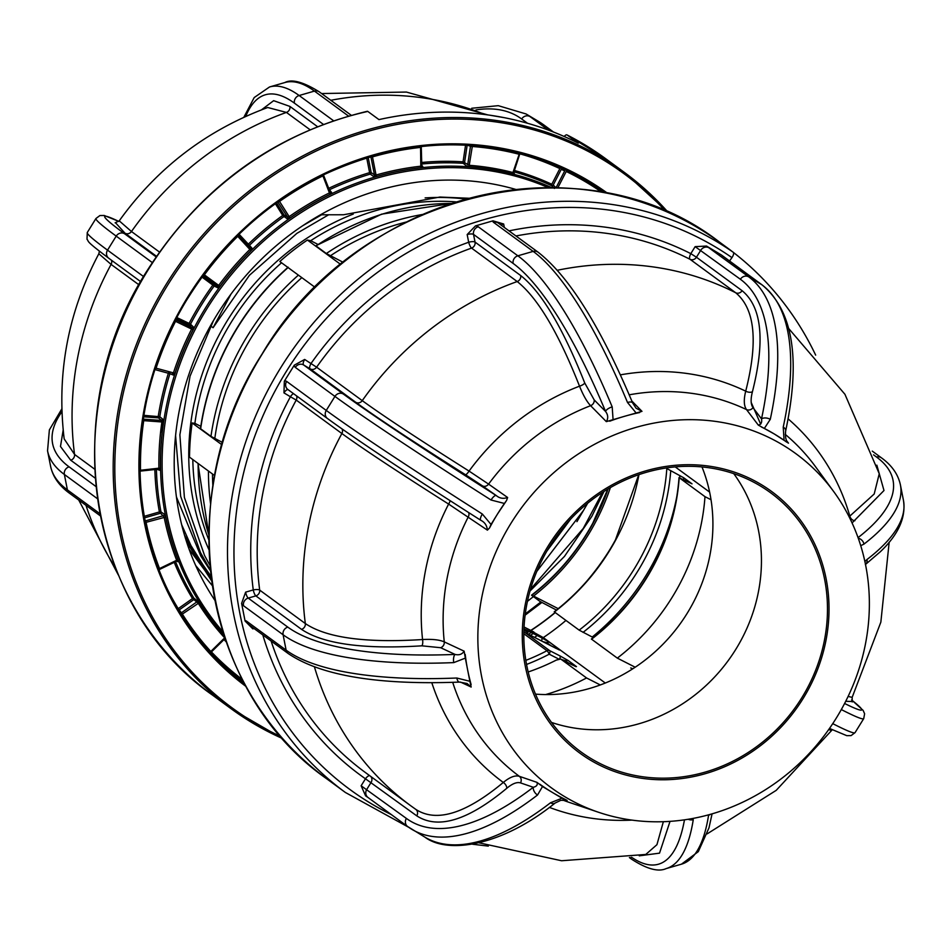 <?xml version="1.0" encoding="UTF-8"?>
<svg xmlns="http://www.w3.org/2000/svg" width="951" height="951" viewBox="0 0 951 951"><rect width="100%" height="100%" fill="white"/><g stroke="black" fill="none" stroke-linecap="round" stroke-linejoin="round"><path stroke-width="1.43" d="M530.765 630.418A241.15 220.68 126.2 0 0 555.087 612.492M604.04 491.441L591.831 516.357L564.442 556.43L529.98 591.07M211.491 579.278L189.118 549.25M159.174 470.091L158.888 468.427M533.404 596.61L527.448 601.353M211.158 576.532L192.482 549.88L184.506 535.163M185.481 323.162L186.063 321.937M541.808 602.53L525.107 615.178M210.54 570.98L200.732 555.931L176.422 496.897M570.636 519.127L546.849 551.14M587.159 503.661L583.581 510.307L536.804 571.408M369.737 173.141L371.163 172.927M209.208 282.411L209.933 281.377M711.027 499.739L704.988 496.66L679.026 477.592C676.696 508.94 667.875 538.801 652.576 567.165C637.111 595.457 616.712 619.41 591.367 639.036L617.33 658.116L635.197 667.222M591.546 639.215A209.422 191.65 126.2 0 0 652.766 567.367A209.422 191.65 126.2 0 0 679.204 477.759L692.019 483.833L683.757 477.794L665.926 468.035M638.727 474.739L615.428 539.954C599.974 568.234 579.575 592.2 554.231 611.814L579.159 630.144L592.223 637.027A222.748 203.847 -53.8 0 0 676.779 496.755M610.376 487.625A212.596 194.551 -53.8 0 1 594.494 524.072A212.596 194.551 -53.8 0 1 533.547 596.075L531.704 595.362A209.422 191.65 126.2 0 0 592.937 523.514A209.422 191.65 126.2 0 0 608.117 488.933M607.796 489.135L592.735 523.323C577.281 551.604 556.87 575.557 531.526 595.183L539.954 601.412L556.478 610.067M751.231 402.511L760.669 424.17M456.551 201.921A241.15 220.68 126.2 0 0 310.68 240.698L307.411 240.044A249.4 228.24 126.2 0 0 279.82 261.513L315.15 287.404M307.411 240.044L340.684 264.426M564.763 661.088A225.922 206.747 126.2 0 0 565.405 660.707L562.707 659.899M600.283 684.958L586.553 677.956L560.769 659.055L572.288 664.939A3.174 1.26 -63 0 0 572.217 664.892A3.174 1.26 -63 0 0 572.145 664.856M545.624 694.575A209.422 191.65 126.2 0 0 586.553 677.956M528.185 671.977A209.422 191.65 126.2 0 0 556.287 660.101L560.686 659.019L575.783 666.615M575.153 666.318A3.174 2.901 126.2 0 1 576.484 666.615L572.288 664.939M559.652 658.936A3.174 1.26 117 0 0 559.901 655.857L568.234 660.565A3.174 2.901 126.2 0 0 565.405 660.707L568.567 663.037M559.901 655.857L549.69 650.65A3.174 1.26 117 0 1 549.214 654.193L558.843 659.102M523.858 632.213A3.174 2.901 126.2 0 1 524.928 632.51L549.69 650.65A3.174 2.901 126.2 0 0 547.003 650.71A3.174 0.606 62.4 0 1 549.214 654.193A212.596 194.551 126.2 0 1 526.545 664.452M559.438 650.008L524.857 632.463A3.174 1.26 -63 0 1 524.928 632.51L556.157 648.427A3.174 1.26 -63 0 0 556.085 648.392A3.174 1.26 -63 0 0 556.014 648.356M556.157 648.427L560.127 649.997A3.174 2.901 126.2 0 0 558.784 649.699M560.127 649.997L549.809 642.436L541.713 637.848A3.174 1.26 117 0 1 541.464 640.926M542.759 641.592L546.837 642.674L551.307 645.955M533.915 632.035L524.049 626.994L543.306 637.61L605.3 683.032M543.306 637.61A249.4 228.24 126.2 0 0 565.928 620.444M541.713 637.848L523.965 628.789M675.234 466.905L709.624 492.107M533.547 596.075L558.225 608.664M617.33 658.116A209.422 191.65 126.2 0 0 704.988 496.66M632.819 668.767L630.751 667.947L632.32 669.088M555.229 612.599A241.34 220.858 -53.8 0 1 530.955 630.513M528.055 632.367L523.906 630.251M281.544 262.785A241.15 220.68 126.2 0 0 223.818 335.025A241.15 220.68 126.2 0 0 194.896 423.35L192.161 422.969L221.928 444.783M192.161 422.969A249.4 228.24 126.2 0 0 189.522 457.169L214.676 475.595M288.129 267.183C264.426 288.189 244.978 312.629 229.785 340.506C214.688 368.417 204.905 397.803 200.459 428.639L210.967 436.366L222.582 442.524M194.896 423.35L200.792 426.357M230.95 294.156L213.072 327.726L249.424 275.303L296.867 233.364L328.666 214.771M210.563 325.884L213.072 327.726M310.68 240.698L317.919 244.395M451.998 203.359L381.624 214.153L315.851 245.774L326.324 253.513L343.24 262.357M367.799 111.433A332.529 304.308 126.2 0 0 147.809 270.405A332.529 304.308 126.2 0 0 212.501 695.098C86.375 607.32 56.43 410.475 147.476 270.12C201.136 186.658 274.423 133.711 367.336 111.291A5.076 1.415 -102.5 0 1 367.799 111.433L378.95 119.6A332.529 304.308 -53.8 0 1 578.267 143.161L567.129 134.994A5.076 2.021 -63.1 0 0 567.022 134.923A5.076 2.021 -63.1 0 0 564.216 136.504M224.923 638.585L224.65 637.871L224.923 638.585L211.372 651.887L210.813 651.459L210.29 652.612L211.265 653.634L209.636 651.744M244.145 682.889L242.636 681.296A1.272 1.106 136.6 0 0 243.408 681.487M172.547 373.588L172.678 373.624A1.272 1.129 -67.7 0 0 172.606 373.6L173.486 372.721A283.778 259.706 -53.8 0 1 191.662 329.01L191.698 327.536L188.904 324.79A1.272 1.106 134.4 0 0 190.521 324.172L193.326 326.918L193.089 329.783A282.518 258.541 126.2 0 0 174.996 373.291L173.296 375.063L169.932 373.684A283.41 259.361 126.2 0 0 159.792 416.74L162.883 419.32L163.453 422.327A282.518 258.541 126.2 0 0 160.469 468.332L159.578 470.234L156.392 469.093M159.079 570.006A1.272 1.213 -47.5 0 1 159.756 569.292L159.518 568.555L176.66 560.27L176.541 561.185L176.66 560.27A283.778 259.706 -53.8 0 1 164.119 517.118L159.411 511.935L160.969 511.888L164.273 514.206L165.676 517.059A282.518 258.541 126.2 0 0 178.158 560.008L178.087 561.744L176.565 561.221M211.372 651.887L210.813 651.459L224.65 637.871A283.778 259.706 -53.8 0 1 198.081 602.993L192.494 598.559L193.897 598.12L199.484 602.554A282.518 258.541 126.2 0 0 223.972 635.102M162.669 422.066L162.966 419.403M171.953 374.516L172.25 373.505M190.533 326.383L191.258 324.897M214.962 600.45A268.432 245.655 -53.8 0 1 217.149 314.472A268.432 245.655 -53.8 0 1 516.096 189.522M537.22 635.553L534.533 637.396M177.231 561.447L176.755 560.579M164.987 344.191L170.407 330.556M164.25 514.693L164.083 514.075M184.482 322.686L185.076 321.474M193.849 599.415L192.78 598.381M145.919 521.6L145.551 520.661M208.661 282.007L209.398 280.973M421.614 163.75L425.668 163.667M512.791 173.332L514.384 174.164M587.682 503.234L576.936 521.659M468.142 145.265L470.709 146.347M64.181 438.91L74.547 454.423A5.076 4.648 -53.8 0 1 70.719 460.213L60.484 446.483L63.17 430.102M115.107 222.819L119.232 220.846L131.464 231.521A5.076 4.648 -53.8 0 1 124.985 233.185L115.618 222.843M159.447 252.039L131.464 231.521A304.605 278.762 -53.8 0 1 286.417 112.42L267.73 107.511C206.783 130.037 157.284 167.828 119.232 220.846M261.501 109.829L273.65 100.675L289.9 106.417A5.076 4.648 -53.8 0 1 286.417 112.42L310.002 129.705M111.457 260.229A5.076 4.648 -53.8 0 1 111.089 264.402L98.845 253.762C67.961 312.083 56.406 373.814 64.181 438.946L64.181 438.946M176.874 317.563L189.094 323.388A284.67 260.515 -53.8 0 1 212.834 285.086L202.016 277.11M176.256 318.763L188.904 324.79L189.094 323.388L190.521 324.172A283.41 259.361 126.2 0 1 201.636 304.689A283.41 259.361 126.2 0 1 214.141 286.037L212.834 285.086M421.59 162.49A284.67 260.515 -53.8 0 1 463.066 161.825L463.268 163.322L466.359 165.89L469.425 166.805L469.235 165.308A283.778 259.706 -53.8 0 1 512.946 172.523L513.754 172.357L512.946 172.523L519.519 153.277M513.695 172.737L514.503 173.843L512.934 173.997L512.946 172.523M202.765 276.087L213.963 284.337L217.41 286.025L218.694 285.395A283.778 259.706 -53.8 0 1 249.851 249.459L251.016 250.589L251.932 248.14A1.272 1.117 -41.5 0 1 250.244 248.163L247.759 245.358A1.272 1.117 138.5 0 0 249.447 245.334L251.932 248.14M217.601 287.725A1.272 1.106 -64 0 0 217.41 286.025L203.395 275.695L204.37 274.839L219.99 286.358L217.601 287.725L214.141 286.037A1.272 1.106 -64 0 0 213.963 284.337M237.37 235.919L238.392 235.325L250.244 248.163L249.851 249.459L237.75 236.347A303.226 277.49 126.2 0 0 204.37 274.839L203.918 274.506M238.249 235.063L247.759 245.358L248.282 244.205A284.67 260.515 -53.8 0 1 282.709 215.461L284.099 215.009L287.547 217.018L289.033 216.733A283.778 259.706 -53.8 0 1 329.426 192.91L330.092 191.924L329.426 192.91L322.639 175.115M248.532 246.309L249.483 245.382L239.093 234.243M277.811 201.933L287.547 217.018A1.272 1.094 120.3 0 1 287.143 218.73L282.709 215.461L275.374 203.692M368.168 157.379L371.163 172.583A1.272 1.094 125 0 1 370.224 174.104L369.606 172.654L371.163 172.583L374.468 174.913A1.272 1.094 125 0 1 373.529 176.422L370.224 174.104A283.41 259.361 126.2 0 0 329.462 189.736L331.637 192.494L330.235 194.289L329.426 192.91M287.143 218.73L290.031 218.005L279.237 200.934M278.227 202.076L279.523 201.457A303.226 277.49 126.2 0 1 322.781 175.947L323.59 175.317L330.092 191.924M322.781 175.947L323.245 174.996M331.637 192.494A1.272 1.141 -38.3 0 1 330.152 192.043M328.998 189.083L329.462 189.736A1.272 1.141 -38.3 0 1 329.272 189.808M373.529 176.422L376.655 176.494L376.049 175.032L374.468 174.913L370.973 157.141A1.272 1.153 108.8 0 0 370.724 156.63M370.046 156.82L372.495 156.879L372.447 156.119M420.413 147.417L421.245 147.215L420.413 147.417A303.226 277.49 126.2 0 0 372.495 156.879L376.049 175.032A283.778 259.706 -53.8 0 1 420.794 166.199L420.556 146.561M420.794 166.199L421.614 165.593L420.794 166.199L421.198 167.697L422.826 166.687A1.272 1.153 -36.4 0 1 421.638 165.819M420.497 146.704L421.245 147.215L421.614 165.593M465.562 145.123L463.066 161.825L469.235 165.308L472.445 145.551M421.614 164.024A283.41 259.361 126.2 0 1 463.268 163.322A1.272 1.094 129.8 0 0 464.623 162.181L467.167 145.206M467.714 164.749L470.472 146.311L467.179 145.063M470.472 146.311L472.065 146.478A303.226 277.49 126.2 0 1 518.877 154.205L519.567 154.419L513.754 172.357M518.877 154.205L519.567 154.419M514.503 173.843A1.272 1.177 -36.3 0 1 513.706 172.559M554.409 188.417L551.604 185.671L551.794 184.268L559.854 168.6L560.793 167.745L567.176 170.645A304.486 278.655 -53.8 0 1 604.598 192.708M601.65 192.173A303.226 277.49 126.2 0 0 566.225 171.489L567.176 170.645M556.062 187.727L564.704 170.895L561.268 169.373L553.22 185.041L556.026 187.787M513.992 171.834A283.41 259.361 126.2 0 1 551.604 185.671A1.272 1.106 134.3 0 0 553.22 185.041M566.225 171.489L557.857 187.775M210.23 652.386A303.595 277.835 -53.8 0 0 242.636 681.296L242.802 680.334M180.321 612.836A1.272 1.129 140.3 0 0 181.522 612.717L196.928 601.84A1.272 1.094 120.4 0 0 197.332 600.129M181.665 615L182.354 614.096L178.206 608.64L192.494 598.559A284.67 260.515 -53.8 0 1 174.223 562.35M178.681 610.114A1.272 1.129 140.3 0 0 179.204 609.912L193.493 599.831A1.272 1.094 120.4 0 0 193.897 598.12A283.41 259.361 126.2 0 1 175.555 561.708M177.932 608.854L178.206 608.64A302.335 276.682 126.2 0 1 168.089 590.571M176.541 561.185L158.758 569.173M145.313 522.729L146.085 522.337L145.669 520.827L163.334 515.715A1.272 1.094 125.1 0 0 164.273 514.206M139.785 470.341L158.9 468.177L158.353 469.14L158.9 468.177A283.778 259.706 -53.8 0 1 161.896 421.971L163.453 422.327M158.9 468.177L160.469 468.332M143.054 420.675L143.732 420.651L143.72 419.165L161.515 420.449A1.272 1.094 129.9 0 0 162.883 419.32M155.5 368.037L174.996 373.291M155.512 369.119L156.095 368.156L155.512 369.119A1.272 1.213 -63.7 0 0 155.156 369.083M193.089 329.783L175.555 321.331A303.226 277.49 126.2 0 0 156.095 368.156M175.733 319.762L191.698 327.536A1.272 1.106 134.4 0 0 193.326 326.918M175.555 321.331L175.923 320.023M172.678 373.624A1.272 1.129 -67.7 0 1 173.296 375.063M139.797 471.28A1.272 1.213 -55.9 0 1 140.356 471.078L140.51 470.163A303.226 277.49 126.2 0 1 143.732 420.651L161.896 421.971L161.515 420.449L158.425 417.869L158.235 416.372A284.67 260.515 -53.8 0 1 168.422 373.113L168.66 372.566M169.908 372.899A1.272 1.129 -67.7 0 1 169.932 373.684L154.989 369.594M143.886 415.337L159.792 416.74A1.272 1.094 129.9 0 1 158.425 417.869L143.649 416.811M158.353 469.14L140.356 471.078L140.51 470.163M144.695 519.531L145.669 520.827M176.66 560.27L178.158 560.008M210.456 570.16L200.447 552.507L180.642 496.267L175.578 435.582M540.846 601.983L525.261 613.918M211.728 581.025L186.729 542.332M161.777 432.146L162.324 418.856M187.24 323.994L187.822 322.781M210.86 283.624L211.586 282.59M602.423 492.487L583.26 528.435L530.503 589.251M565.298 525.095L550.998 544.341M320.535 214.783L343.537 214.76L439.849 197.047L469.283 198.272M533.249 633.532L530.444 635.316M210.028 565.619L204.572 555.527L184.387 497.432L179.882 434.797L190.057 376.12L213.511 320.511M302.798 225.684L321.628 214.771M211.372 578.303L190.949 545.541L181.665 524.679M212.406 585.768L195.692 565.536M283.945 216.864L285.455 215.806M374.468 175.269L375.063 175.115M421.638 165.082L422.826 166.687M489.682 115.178L504.28 117.674M701.981 466.941A161.825 148.094 -53.8 0 1 684.577 617.401A161.825 148.094 -53.8 0 1 535.496 694.123M510.96 523.335A207.021 189.451 -53.8 0 1 833.718 491.596A207.021 189.451 -53.8 0 1 836.25 718.16A207.021 189.451 -53.8 0 1 598.678 812.32A207.021 189.451 -53.8 0 1 510.96 523.335M786.632 440.741L788.474 443.166L774.28 433.977A210.92 193.017 -53.8 0 1 786.643 442.096M761.275 426.904A210.92 193.017 -53.8 0 1 774.28 433.977L758.28 425.085L746.511 409.584A216.673 198.295 126.2 0 0 629.205 394.82M631.833 401.013L641.984 411.343L624.593 416.288A210.92 193.017 -53.8 0 1 639.69 412.532M609.734 421.186A210.92 193.017 -53.8 0 1 624.593 416.288L606.334 421.638L590.607 405.685A216.673 198.295 126.2 0 0 488.576 484.107L507.632 497.504L506.55 500.499L497.563 513.92A210.92 193.017 -53.8 0 1 506.55 500.499M803.084 698.569A162.205 148.439 126.2 0 0 761.026 484.439A162.205 148.439 126.2 0 0 548.216 545.922A162.205 148.439 126.2 0 0 590.286 760.051A162.205 148.439 126.2 0 0 803.084 698.569M549.512 546.694A160.553 146.929 126.2 0 0 580.752 751.742A160.553 146.929 126.2 0 0 801.788 697.796A160.553 146.929 126.2 0 0 770.56 492.737A160.553 146.929 126.2 0 0 549.512 546.694M551.497 722.427A160.553 146.929 126.2 0 0 735.765 649.402A160.553 146.929 126.2 0 0 733.78 473.669M606.334 421.638C608.39 418.274 608.129 414.886 605.561 411.462A307.958 80.015 -106.1 0 0 513.136 263.427L473.527 234.398A5.076 1.569 -11.1 0 0 467.167 234.552L468.677 242.243A5.076 1.569 168.9 0 1 475.036 242.089A5.076 4.648 -53.8 0 1 471.553 248.092A304.605 278.762 126.2 0 0 316.6 367.193A5.076 4.648 -53.8 0 1 310.109 368.845A5.076 2.045 120.9 0 1 311.132 363.33A309.681 283.41 -53.8 0 1 468.677 242.243A5.076 1.213 -109.7 0 0 471.553 248.092L517.201 281.544A304.605 278.762 126.2 0 0 362.248 400.644C383.182 415.86 418.785 439.338 469.057 471.09L488.576 484.107A5.076 4.363 -54.9 0 1 482.395 485.83L465.384 474.668A5.076 1.236 122.3 0 0 469.057 471.09A231.093 211.491 -53.8 0 1 579.528 386.177C583.236 395.354 586.933 401.845 590.607 405.685A5.076 4.422 -44.5 0 0 594.185 399.907L584.722 382.944C562.802 327.691 541.452 291.898 520.684 275.54L475.036 242.089L473.527 234.398A6.348 5.813 -53.8 0 1 478.246 226.778L517.867 255.807A314.294 81.667 73.9 0 1 612.194 406.885L613.074 419.605M732.555 251.777A332.529 304.308 126.2 0 0 727.36 247.878A332.529 304.308 126.2 0 0 722.059 244.086L733.209 252.253A5.076 2.045 124.9 0 1 731.937 257.614A327.453 299.672 126.2 0 0 286.334 371.389A327.453 299.672 126.2 0 0 391.372 814.615M815.661 355.127A332.529 304.308 126.2 0 0 733.352 252.395M453.77 662.609A314.294 96.871 168.9 0 1 283.101 634.757L243.48 605.716A11.424 2.972 73.9 0 1 241.613 603.398L245.62 592.152L253.263 589.941A5.076 1.474 172.5 0 1 259.682 590.096A5.076 4.648 -53.8 0 1 255.855 595.885A5.076 1.32 73.9 0 1 253.263 589.941A309.681 283.41 -53.8 0 1 290.424 396.757L296.225 400.074A304.605 278.762 126.2 0 0 259.682 590.096L305.33 623.547C326.455 637.8 365.529 643.138 422.565 639.536C432.313 639.001 439.552 639.785 444.272 641.889L464.136 651.173L465.324 658.116L453.77 662.609A6.348 2.698 -92.4 0 1 455.053 654.419C459.119 655.405 462.15 654.324 464.136 651.173M487.411 530.147C486.936 525.487 484.748 522.218 480.837 520.316A6.348 2.033 -57.6 0 1 480.778 520.28A6.348 2.033 -57.6 0 1 482.347 514.039L491.025 524.465L489.551 527.936L487.411 530.147L448.622 504.078C398.707 472.445 363.127 448.931 341.873 433.525A304.605 278.762 126.2 0 0 305.33 623.547A5.076 4.648 126.2 0 1 301.503 629.336C323.316 643.993 363.448 649.485 421.864 645.824A5.076 1.807 86 0 0 422.565 639.536A231.093 211.491 -53.8 0 1 448.622 504.078A5.076 1.236 122.3 0 0 450.156 500.713M851.977 701.493L845.724 701.291M848.114 696.417L852.155 697.368L852.239 701.945M630.097 857.481A6.348 5.813 -53.8 0 0 631.642 859.228C646.858 869.059 658.365 872.174 666.152 868.596A314.294 81.667 73.9 0 0 693.267 819.643A6.348 5.361 -171 0 1 688.215 819.263M537.541 795A6.348 4.077 -127.5 0 1 533.285 787.273C536.649 786.489 537.874 784.848 536.946 782.352L542.498 786.525L537.541 795A314.294 126.245 120.9 0 1 411.961 829.403A314.294 126.245 120.9 0 1 408.038 826.799A6.348 5.813 -53.8 0 1 406.386 818.419A307.958 123.689 -59.1 0 0 533.285 787.273L520.518 782.899C516.928 781.817 512.339 783.624 506.752 788.308A5.076 2.984 49.5 0 0 503.305 782.447C509.819 777.098 515.169 775.053 519.317 776.313L536.946 782.352M367.74 797.271L365.588 795.844L361.13 785.788L406.386 818.419M361.13 785.788L365.469 778.786A5.076 2.045 124.9 0 1 369.725 775.695M252.633 627.458A5.076 1.32 -106.1 0 0 252.835 628.873L245.073 621.027A11.424 2.972 73.9 0 1 246.511 621.122L286.12 650.151A314.294 96.871 -11.1 0 0 456.801 678.015L469.877 681.296L471.173 687.05L467.072 683.484L459.499 682.093A6.348 2.698 -92.4 0 1 456.801 678.015M241.613 603.398L245.073 621.027M288.105 389.672A5.076 2.045 -59.1 0 0 283.957 392.882L284.349 381.196A11.424 4.589 120.9 0 1 286.631 381.399L326.252 410.428A314.294 10.746 31.8 0 0 482.347 514.039M504.101 503.376L491.037 500.012A314.294 10.746 -148.2 0 1 334.93 396.412L295.309 367.383A11.424 4.589 120.9 0 1 294.287 365.16L284.349 381.196M489.551 527.936A210.92 193.017 -53.8 0 1 497.563 513.92L491.025 524.465M480.719 520.245A307.958 10.532 -148.2 0 1 327.893 418.809A6.348 5.813 -53.8 0 1 327.489 418.535C358.147 440.836 409.239 474.751 480.778 520.28L480.837 520.316M421.864 645.824L440.67 647.714L455.053 654.419A307.958 94.91 -11.1 0 1 287.82 627.125A6.348 5.813 -53.8 0 0 283.101 634.757L286.12 650.151A6.348 5.813 -53.8 0 0 288.676 653.848M465.324 658.116L467.595 669.706A210.92 193.017 -53.8 0 1 465.217 654.466M471.137 684.613A210.92 193.017 -53.8 0 1 467.595 669.706L469.877 681.296M471.173 687.05L460.522 682.081M431.802 682.699A231.093 211.491 -53.8 0 0 503.305 782.447C465.503 813.854 436.295 822.805 415.682 809.289L410.844 805.83A304.605 278.762 126.2 0 1 314.472 667.008M506.752 788.308C468.011 820.487 438.007 829.664 416.752 815.839A5.076 4.648 126.2 0 0 415.896 809.444M565.274 799.434L567.141 800.433L560.852 800.302L555.099 803.048A6.348 4.077 -127.5 0 1 550.498 802.775L562.005 798.21L565.274 799.434A210.92 193.017 -53.8 0 1 552.258 792.361L562.005 798.21M542.498 786.525L552.258 792.361A210.92 193.017 -53.8 0 1 539.895 784.242M567.141 800.433L566.142 800.088M479.292 842.871L561.589 860.75L645.765 854.462L656.939 844.678L663.358 821.7M670.039 821.355L659.518 853.154L639.25 855.829M710.516 814.294A6.348 5.361 -171 0 1 708.578 815.221A314.294 81.667 -106.1 0 1 681.463 864.174L666.152 868.596M707.128 833.884L776.218 790.352L831.768 730.297L828.606 729.69M864.887 561.53L867.003 559.509A6.348 5.135 52.5 0 1 865.505 564.466M620.361 374.86A231.093 211.491 -53.8 0 1 745.715 391.158C743.599 399.717 743.872 405.863 746.511 409.584A5.076 4.589 -37.2 0 0 752.99 407.646C750.719 404.425 750.529 399.123 752.431 391.741C765.305 340.613 761.858 306.923 742.089 290.685A5.076 4.648 126.2 0 1 735.694 292.753L690.046 259.302A304.605 278.762 126.2 0 0 515.953 235.967M636.112 412.96L627.505 402.463A6.348 2.473 -22.6 0 1 632.617 402.903L632.617 402.903C600.509 326.573 568.995 276.337 538.088 252.193L498.467 223.152A6.348 5.813 -53.8 0 0 493.557 222.356A11.424 3.519 168.9 0 1 493.01 220.822L475.488 225.886A11.424 3.519 168.9 0 1 478.246 226.778M594.185 399.907L605.561 411.462A6.348 2.473 -22.6 0 1 612.194 406.885M467.167 234.552L475.488 225.886M784.04 439.814L783.232 427.106A314.294 126.245 -59.1 0 0 761.692 284.634L721.357 254.951L706.522 246.059L748.722 276.86A314.294 126.245 120.9 0 1 770.274 419.343L764.533 428.14M758.28 425.085C761.085 424.562 762.155 422.482 761.513 418.868A307.958 123.689 -59.1 0 0 740.401 279.273L695.145 246.642L706.522 246.059M508.999 230.879A309.681 283.41 -53.8 0 1 690.806 253.644A5.076 2.021 -63.1 0 0 690.046 259.302A5.076 4.648 -53.8 0 0 696.441 257.234L742.089 290.685M493.01 220.822L503.661 224.008A5.076 1.569 -11.1 0 0 501.118 225.102M632.617 402.903L636.1 408.241L641.984 411.343M752.431 391.741A5.076 2.71 -165.1 0 1 745.715 391.158C758.304 341.54 754.963 308.742 735.694 292.753A304.605 278.762 126.2 0 0 557.369 270.262M752.99 407.646L761.513 418.868A6.348 3.756 12.2 0 1 770.274 419.343M783.232 427.106A6.348 3.756 12.2 0 1 785.657 430.958C785.134 436.331 785.728 440.04 787.464 442.12L788.474 443.166M785.657 430.958L785.657 430.958C800.897 359.288 793.051 310.608 762.096 284.896A6.348 5.813 -53.8 0 1 762.571 285.288M729.536 261.038L731.937 257.614M294.287 365.16L304.665 359.454L316.6 367.193L362.248 400.644A5.076 4.648 126.2 0 1 355.757 402.297L310.109 368.845L303.642 364.97L343.263 393.999A307.958 10.532 31.8 0 0 496.208 495.519C499.513 498.36 503.329 499.025 507.632 497.504M491.037 500.012A6.348 2.033 -57.6 0 1 496.208 495.519L482.395 485.83M465.384 474.668C413.923 442.12 377.381 418 355.757 402.297M584.722 382.944A5.076 1.605 158.7 0 1 579.528 386.177C558.32 332.529 537.541 297.651 517.201 281.544A5.076 4.648 126.2 0 0 520.684 275.54M858.289 538.29A6.348 5.135 52.5 0 1 863.972 544.103L860.738 545.684M852.072 522.943L883.99 490.514L876.846 465.17M788.07 418.844A231.093 211.491 -53.8 0 1 849.825 516.096L849.053 516.655M788.807 328.654L844.94 394.296L879.259 473.729L874.195 493.997L849.825 516.096A5.076 3.887 -123.8 0 0 854.901 520.72M209.065 549.963A244.324 223.592 -53.8 0 1 220.192 332.945A244.324 223.592 -53.8 0 1 353.261 214.082M586.529 581.465A241.15 220.68 126.2 0 0 609.924 549.547M192.815 459.583A241.15 220.68 126.2 0 0 208.851 539.93M526.355 633.223A241.15 220.68 126.2 0 0 527.876 632.272M288.07 267.564A247.498 226.493 126.2 0 0 229.976 340.696A247.498 226.493 126.2 0 0 200.649 428.806M210.967 436.366A247.498 226.493 -53.8 0 1 240.294 348.256A247.498 226.493 -53.8 0 1 298.388 275.124M554.397 611.992A209.422 191.65 126.2 0 0 615.63 540.144A209.422 191.65 126.2 0 0 638.953 474.656M198.129 463.47A247.498 226.493 126.2 0 0 208.851 534.854M210.587 503.816A247.498 226.493 -53.8 0 1 208.447 471.03M212.477 473.99A244.324 223.592 126.2 0 0 212.881 486.068M576.484 666.615L568.234 660.565M523.835 633.735L547.003 650.71A209.422 191.65 -53.8 0 1 525.82 660.374M548.858 653.432A244.324 223.592 126.2 0 0 549.773 652.873M549.809 642.436A3.174 2.901 126.2 0 0 546.837 642.674A247.498 226.493 126.2 0 1 545.981 643.233M666.817 468.688A209.422 191.65 -53.8 0 1 579.159 630.144M583.07 632.367A212.596 194.551 126.2 0 0 670.728 470.911M679.882 475.583A222.748 203.847 -53.8 0 1 679.656 477.806M683.543 479.744A225.922 206.747 126.2 0 0 683.757 477.794M301.836 277.644A244.324 223.592 126.2 0 0 214.795 438.554M425.121 197.903A244.324 223.592 -53.8 0 1 466.192 199.104M451.713 203.455A247.498 226.493 126.2 0 0 316.017 245.952M326.324 253.513A247.498 226.493 -53.8 0 1 422.636 214.451M406.41 221.975A244.324 223.592 126.2 0 0 330.366 255.795M282.709 738.63A332.529 304.308 -53.8 0 1 231.069 708.709A332.529 304.308 -53.8 0 1 166.377 284.016A332.529 304.308 -53.8 0 1 624.189 172.274A332.529 304.308 -53.8 0 1 668.28 212.489L624.189 172.274L605.609 158.662A332.529 304.308 126.2 0 0 567.129 134.994M665.712 211.372A331.257 303.155 126.2 0 0 167.792 284.92A331.257 303.155 126.2 0 0 280.866 736.526M604.634 192.72A304.51 278.667 126.2 0 0 559.426 167.079A304.51 278.667 126.2 0 0 188.429 297.223A304.51 278.667 126.2 0 0 206.617 648.523A304.51 278.667 126.2 0 0 244.692 683.912M246.119 686.551A305.77 279.82 -53.8 0 1 187.811 296.914A305.77 279.82 -53.8 0 1 607.594 193.291M210.29 652.612A304.486 278.655 -53.8 0 1 206.581 648.487M223.949 635.018A282.495 258.529 -53.8 0 1 205.725 307.589A282.495 258.529 -53.8 0 1 551.77 187.668M156.404 469.378A283.41 259.361 126.2 0 0 160.969 511.888M548.394 187.668A281.234 257.364 126.2 0 0 207.092 308.457A281.234 257.364 126.2 0 0 222.926 631.797M61.922 411.735A307.958 94.91 -11.1 0 0 69.102 466.846A6.348 5.813 126.2 0 0 64.371 474.466A314.294 96.871 168.9 0 1 47.55 450.81L50.581 466.216A314.294 96.871 -11.1 0 0 67.402 489.872L64.371 474.466L97.454 498.704M69.102 466.846L95.98 486.543M138.882 284.765L111.089 264.402A304.605 278.762 -53.8 0 0 74.547 454.423L94.684 469.188M118.768 221.405A307.958 10.532 31.8 0 0 124.533 233.72A6.348 5.813 126.2 0 0 116.212 236.121A314.294 10.746 -148.2 0 1 95.956 218.492L87.278 232.519A314.294 10.746 31.8 0 0 107.522 250.149L116.212 236.121L152.291 262.571M124.533 233.72L156.107 256.853M289.9 106.417L317.479 126.638M156.499 256.283L124.985 233.185M109.175 258.517A6.348 5.813 126.2 0 1 107.522 250.149L143.577 276.563M95.243 478.187L70.719 460.213M50.581 466.216C52.828 476.76 59.152 485.783 69.542 493.284A6.348 5.813 126.2 0 1 67.402 489.872L99.926 513.706M115.368 567.664A304.605 278.762 -53.8 0 1 85.994 505.35M323.364 124.367L294.418 103.148A307.958 80.015 -106.1 0 0 245.715 116.414M243.872 117.246L254.202 97.549L269.537 86.969A314.294 81.667 73.9 0 1 299.137 95.516A6.348 5.813 126.2 0 0 294.418 103.148M348.518 116.07L314.448 91.094L299.137 95.516L333.551 120.741M319.358 91.902A6.348 5.813 126.2 0 0 314.448 91.094A314.294 81.667 -106.1 0 0 284.848 82.547C291.826 78.802 303.333 81.917 319.358 91.902L351.276 115.297M553.423 132.011L542.962 124.343A314.294 126.245 -59.1 0 0 539.039 121.728L543.378 124.617A6.348 5.813 126.2 0 0 542.962 124.343L530.004 116.581L548.489 130.132M543.758 124.926A6.348 5.813 126.2 0 0 543.378 124.617L553.506 132.046M471.708 108.259L498.265 105.668L526.069 113.965A314.294 126.245 120.9 0 1 530.004 116.581A6.348 5.813 126.2 0 0 521.671 118.982A307.958 123.689 -59.1 0 0 475.987 109.912M527.52 123.273L521.671 118.982M512.934 173.997A282.518 258.541 126.2 0 0 469.425 166.805M251.016 250.589A282.518 258.541 126.2 0 0 219.99 286.358M283.707 216.721A283.41 259.361 126.2 0 0 249.447 245.334M276.527 202.848L284.099 215.009M330.235 194.289A282.518 258.541 126.2 0 0 290.031 218.005M328.701 188.334A284.67 260.515 -53.8 0 1 369.606 172.654L366.694 157.83M421.198 167.697A282.518 258.541 126.2 0 0 376.655 176.494M559.854 168.6A302.335 276.682 126.2 0 0 519.127 153.634M557.536 166.259A303.595 277.835 -53.8 0 1 560.793 167.745M514.432 170.479A284.67 260.515 -53.8 0 1 551.794 184.268M211.431 651.922A302.335 276.682 126.2 0 0 242.398 679.537M226.267 641.925A284.67 260.515 -53.8 0 1 223.996 639.583M199.484 602.554L182.354 614.096A303.226 277.49 126.2 0 0 210.813 651.459M165.676 517.059L146.085 522.337A303.226 277.49 126.2 0 0 159.518 568.555M144.124 516.357L159.411 511.935A284.67 260.515 -53.8 0 1 154.847 469.544M160.018 513.397L144.397 517.903M330.817 100.295A304.605 278.762 -53.8 0 1 484.927 114.524M833.718 491.596L815.601 466.822A216.673 198.295 126.2 0 0 785.3 434.429M326.811 778.869C200.923 691.294 170.942 494.568 262.036 354.105C356.732 191.733 584.211 136.207 719.931 242.434A332.529 304.308 126.2 0 0 262.119 354.176A332.529 304.308 126.2 0 0 326.811 778.869L345.391 792.48A332.529 304.308 -53.8 0 1 280.688 367.787A332.529 304.308 -53.8 0 1 733.209 252.253M249.055 624.819A6.348 5.813 -53.8 0 1 246.511 621.122M288.272 389.767A6.348 5.813 -53.8 0 1 287.868 389.506L327.489 418.535A6.348 5.813 -53.8 0 1 326.252 410.428L334.93 396.412A6.348 5.813 -53.8 0 1 343.263 393.999M287.868 389.506A6.348 5.813 -53.8 0 1 286.631 381.399M296.593 395.889A5.076 4.648 -53.8 0 1 296.225 400.074L341.873 433.525A5.076 4.648 126.2 0 0 342.087 428.972M301.503 629.336L255.855 595.885L248.211 598.096L287.82 627.125M416.752 815.839L365.469 778.786A309.681 283.41 -53.8 0 1 262.797 634.911M370.7 776.408A5.076 4.648 -53.8 0 1 371.104 782.388L366.777 789.389A6.348 5.813 -53.8 0 0 368.001 797.485L365.588 795.844M832.743 723.64A314.294 10.746 31.8 0 0 855.044 732.639L863.722 718.623A314.294 10.746 -148.2 0 1 841.314 709.565M631.512 857.243A307.958 80.015 -106.1 0 0 684.47 819.833M368.417 797.758A6.348 5.813 -53.8 0 1 368.001 797.485L407.622 826.526L424.931 837.165A314.294 126.245 -59.1 0 0 550.498 802.775M271.13 641.022A304.605 278.762 126.2 0 0 365.196 772.378L410.844 805.83M254.072 628.516L252.835 628.873M243.48 605.716A6.348 5.813 -53.8 0 1 248.211 598.096A5.076 1.32 -106.1 0 1 245.62 592.152M283.957 392.882L290.424 396.757A5.076 2.045 120.9 0 1 293.514 393.643M468.665 512.565A5.076 4.363 -54.9 0 1 468.344 516.773A216.673 198.295 126.2 0 0 444.272 641.889A5.076 4.446 -65 0 1 440.67 647.714M452.712 682.342A216.673 198.295 126.2 0 0 519.317 776.313A5.076 4.636 -71.1 0 1 520.518 782.899M631.999 820.107A231.093 211.491 -53.8 0 1 549.345 807.375M562.552 799.969A216.673 198.295 126.2 0 0 569.601 802.513L598.678 812.32M844.595 703.478A307.958 10.532 31.8 0 0 851.597 699.984M867.003 559.509A314.294 96.871 -11.1 0 0 903.45 500.333L900.419 484.927A314.294 96.871 168.9 0 1 863.972 544.103M858.052 537.636A307.958 94.91 -11.1 0 0 876.549 457.051A6.348 5.813 -53.8 0 1 881.458 457.847L872.269 451.107M876.549 457.051L873.565 454.851M627.505 402.463A314.294 81.667 -106.1 0 0 533.166 251.385L517.867 255.807A6.348 5.813 -53.8 0 0 513.136 263.427M538.088 252.193A6.348 5.813 -53.8 0 0 533.166 251.385L493.557 222.356M722.071 255.593A6.348 5.813 -53.8 0 1 722.487 255.867L762.096 284.896A6.348 5.813 -53.8 0 0 761.692 284.634L748.722 276.86A6.348 5.813 -53.8 0 0 740.401 279.273M695.145 246.642L690.806 253.644L696.441 257.234L700.78 250.232A6.348 5.813 -53.8 0 1 709.113 247.831M503.661 224.008L504.339 227.455M304.665 359.454A5.076 2.045 -59.1 0 0 303.642 364.97A6.348 5.813 -53.8 0 0 295.309 367.383M528.423 634.281L531.217 632.498M208.851 535.151L197.951 463.339M206.617 648.523C125.306 559.033 117.472 408.288 188.476 297.271C222.558 243.076 267.766 202.171 324.113 174.58C404.377 137.633 482.811 135.125 559.426 167.079M140.653 281.615L108.759 258.244C84.14 239.759 89.572 242.22 87.005 239.26L87.278 232.519M69.542 493.284L100.342 515.858M78.731 500.024L118.316 574.951M61.827 408.906L49.369 429.923L47.55 450.81M99.403 251.207L98.845 253.762M118.804 221.369L104.241 215.485L99.903 215.544L95.956 218.492M526.069 113.965L539.039 121.728M567.022 134.923L605.609 158.662M323.613 175.341L330.14 191.995M421.281 147.239L421.828 166.247M519.626 154.419L513.778 172.488M513.909 173.427L513.29 172.595M159.102 570.422L159.792 569.328L176.684 561.173M154.716 369.261L155.524 369.119M158.472 469.152L140.391 471.102M225.03 638.561L211.384 651.97M282.72 738.642L231.069 708.709L212.501 695.098M269.537 86.969L284.848 82.547M487.887 114.928L406.41 92.057L321.604 93.543M719.931 242.434L727.36 247.878M488.327 846.105L472.635 844.238M408.787 827.346L345.391 792.48M248.639 624.545L288.26 653.575C320.974 675.697 378.058 685.195 459.499 682.093M829.486 728.43L846.759 735.658L851.097 735.598L855.044 732.639M631.642 859.228L629.396 857.588M555.099 803.048C501.415 846.342 447.576 854.271 424.931 837.165M712.085 813.842L708.97 827.905L698.296 851.656L681.463 864.174M863.722 718.623L864.614 713.761L863.104 710.361L851.597 699.924M889.173 542.225L880.852 622.12L852.155 697.368M865.374 564.561L880.317 551.758C898.422 534.557 906.137 517.415 903.45 500.333M900.419 484.927C898.172 474.383 891.848 465.36 881.458 457.847"/></g></svg>
